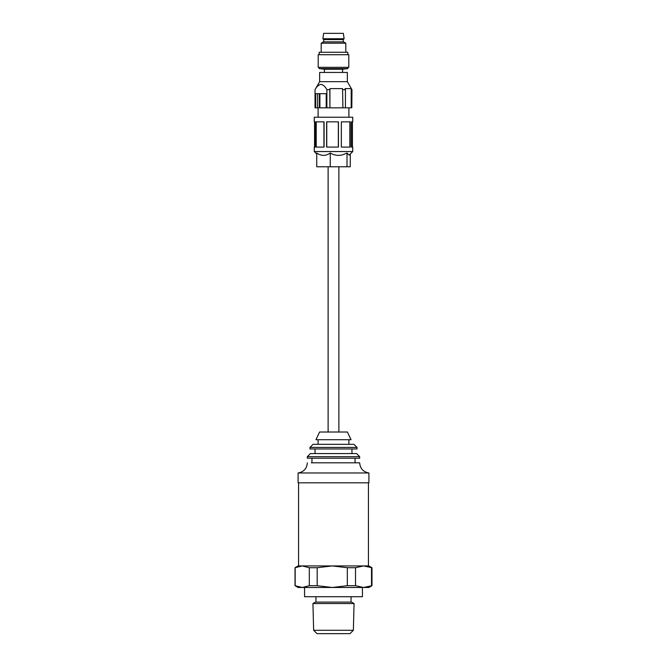 <?xml version="1.0" encoding="UTF-8"?>
<svg xmlns="http://www.w3.org/2000/svg" width="667" height="667" viewBox="0 0 667 667"><rect width="100%" height="100%" fill="white"/><g stroke="black" fill="none" stroke-linecap="round" stroke-linejoin="round"><path stroke-width="1" d="M347.324 585.701L355.519 585.701L363.515 587.477L298.099 587.477L295.022 585.701L302.234 587.477L309.313 585.701L317.175 585.701L332.249 587.477L347.324 585.701L347.324 567.709L332.249 565.933L317.175 567.709L309.313 567.709L302.234 565.933L295.022 567.709L298.099 565.933L363.123 565.933M359.663 462.806C360.138 468.559 363.223 471.944 368.901 472.97L368.901 482.816L298.099 482.816L298.099 472.97L368.901 472.97C363.223 471.944 360.138 468.559 359.663 462.806L311.314 462.806M310.413 453.577L307.337 456.653L359.663 456.653L359.663 458.196L307.337 458.196L307.337 456.653L310.413 453.577L356.587 453.577L359.663 456.653L359.663 458.196M309.963 447.415L357.037 447.415L357.037 448.958L309.963 448.958L309.963 447.415L313.048 444.339L353.952 444.339L357.037 447.415M345.298 432.024L347.415 432.024L351.042 439.72L315.958 439.72L319.585 432.024L345.298 432.024M351.767 462.806L355.044 462.806L355.044 458.196M304.569 587.477L304.569 596.715L362.431 596.715L362.431 587.477L362.431 596.715M315.466 602.101L351.534 602.101L354.06 603.56L312.94 603.56L315.466 602.101M353.36 630.282L313.64 630.282L317.008 633.65L349.992 633.65L353.36 630.282L354.06 603.56M332.249 565.933L368.901 565.933L371.978 567.709L363.515 565.933L355.519 567.709L347.324 567.709M295.164 585.701L295.164 567.709M309.313 585.701L309.313 567.709M317.175 585.701L317.175 567.709M355.519 585.701L355.519 567.709M363.515 587.477L371.978 585.701L371.978 567.709L371.978 585.701L368.901 587.477L363.515 587.477M371.511 585.701L371.511 567.709M352.735 147.09L351.367 147.09L351.367 121.844L352.735 121.844L352.735 117.234L314.265 117.234L314.265 121.844L314.907 121.844L314.907 147.09L314.265 147.09L314.265 151.551L352.735 151.551L352.735 147.09M344.656 121.844L350.142 121.844L350.142 147.09L341.337 147.09L341.337 121.844L344.656 121.844M330.248 153.018L330.248 166.792L316.742 166.792L316.742 153.018C321.244 156.128 325.746 156.128 330.248 153.018C334.209 155.336 338.394 155.928 342.788 154.777L347.007 153.018L349.158 155.136L352.735 151.551L350.258 154.035L350.258 166.792L347.007 166.792L347.007 153.018M351.809 89.678L351.809 107.846L351.201 107.846L351.201 88.611L351.968 89.678L347.349 81.674L347.349 72.445L347.349 81.674L319.651 81.674L315.032 89.678C316.65 86.593 318.626 84.817 320.96 84.342C323.287 84.809 325.263 86.585 326.888 89.678L329.806 89.678L329.923 88.611L329.923 107.846L329.806 89.678M342.563 88.611L342.921 107.846L342.563 88.611L329.923 88.611M351.201 107.846L345.431 107.846L345.431 89.678L342.921 89.678M345.431 89.678L345.072 88.611L351.201 88.611M347.349 72.445L319.651 72.445L319.651 81.674M342.921 107.846L345.431 107.846M347.815 67.342L347.815 68.601L342.58 69.243L342.58 72.445L342.58 69.243L324.42 69.243L324.42 72.445M347.815 68.601L319.185 68.601L324.42 69.243M348.799 67.342L318.201 67.342L318.201 54.719L348.799 54.719L348.799 67.342M347.815 54.719L347.815 52.259L319.185 52.259L319.185 54.719M321.186 43.188L323.495 41.863L343.505 41.863L345.814 43.188L321.186 43.188L321.186 52.259M343.272 41.863L343.272 39.586L323.728 39.586L323.728 41.863M343.272 39.586L344.122 38.736L322.878 38.736L323.653 33.35L322.878 38.736L323.728 39.586M344.122 38.736L343.347 33.35L323.653 33.35M315.933 121.844L324.079 121.844L324.079 147.09L315.933 147.09L315.933 121.844M326.622 121.844L338.436 121.844L338.436 147.09L326.622 147.09L326.622 121.844M323.92 147.09L323.92 121.844M316.225 121.844L316.225 147.09M338.336 147.09L338.336 121.844M326.755 121.844L326.755 147.09M349.858 147.09L349.858 121.844M330.248 166.792L347.007 166.792M326.888 89.678L326.888 107.846L329.806 107.846M326.888 107.846L319.401 107.846L319.401 93.68L319.902 93.68L319.902 107.846M317.617 107.846L315.716 107.846L315.716 93.68L317.617 93.68L317.617 107.846L319.401 107.846M315.716 107.846L315.041 107.846L315.041 89.678L315.032 107.846M351.809 107.846L351.968 89.678M342.563 107.846L329.923 107.846M326.213 107.846L326.213 93.68L319.902 93.68M317.617 93.68L319.401 93.68M368.434 482.816L368.434 565.933L368.434 482.816M352.434 147.09L352.434 121.844L352.434 147.09M298.566 482.816L298.566 565.933M298.099 472.97C303.777 471.944 306.862 468.559 307.337 462.806M311.956 458.196L311.956 462.806M356.587 453.577L359.663 456.653M315.032 448.958L315.032 453.577M318.109 439.72L318.109 444.339M348.891 439.72L348.891 444.339M351.968 448.958L351.968 453.577M368.901 472.97L368.901 482.816M351.042 596.715L351.042 602.101M313.64 630.282L312.94 603.56M295.022 567.709L295.022 585.701M315.958 596.715L315.958 602.101M328.114 166.792L328.114 432.024M338.886 166.792L338.886 432.024M348.891 107.846L348.891 117.234M345.814 43.188L345.814 52.259M316.742 154.035L314.265 151.551M318.109 107.846L318.109 117.234M314.566 147.09L314.566 121.844M319.185 67.342L319.185 68.601"/></g></svg>

